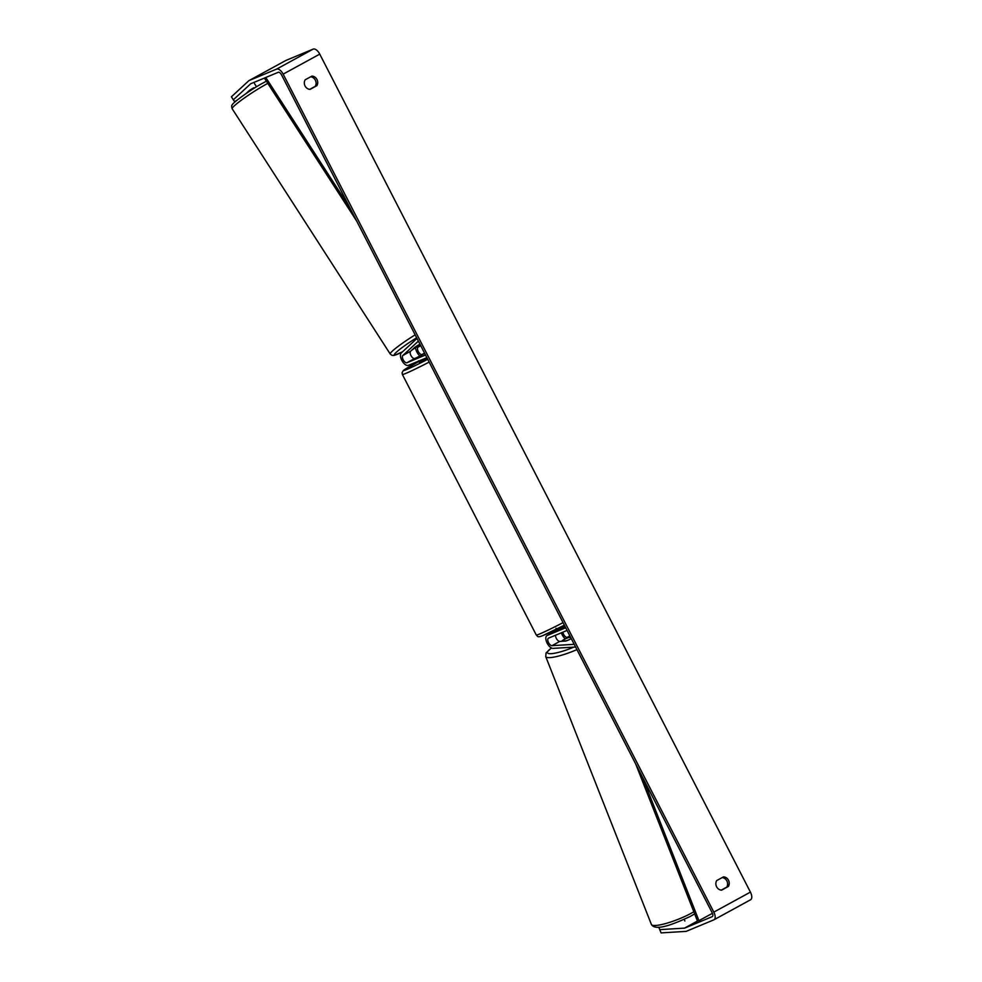 <?xml version="1.0" encoding="UTF-8"?>
<svg xmlns="http://www.w3.org/2000/svg" width="982" height="982" viewBox="0 0 982 982"><rect width="100%" height="100%" fill="white"/><g stroke="black" fill="none" stroke-linecap="round" stroke-linejoin="round"><path stroke-width="1.47" d="M419.977 344.216A5.99 0.638 147.9 0 0 419.339 344.559A5.99 0.638 147.9 0 0 414.797 347.37L410.636 351.212A4.186 2.062 -118.7 0 0 411.127 355.852A4.186 2.062 -118.7 0 0 414.772 358.455L417.117 357.485M416.994 338.434L401.282 352.943A7.181 3.523 -118.7 0 0 402.104 360.897A7.181 3.523 -118.7 0 0 408.352 365.365L426.888 357.669M419.768 355.865A7.181 3.523 61.3 0 1 415.619 348.229M418.381 341.122L402.865 355.459A4.186 2.062 -118.7 0 0 403.344 360.099A4.186 2.062 -118.7 0 0 406.99 362.714L425.525 355.005M424.678 353.373L422.088 354.453A4.186 2.062 61.3 0 1 418.442 351.851A4.186 2.062 61.3 0 1 417.964 347.211L420.37 344.977M254.473 83.556L256.535 86.772M412.759 342.35L409.322 345.517M412.28 349.69L420.284 344.817M415.509 346.892L419.339 344.559M412.379 349.85L415.533 346.941M658.775 927.204L659.781 929.635L684.479 928.137A3.597 1.768 -118.7 0 0 684.785 928.064L712.196 916.672A3.597 1.768 -118.7 0 0 712.269 916.623A3.597 1.768 -118.7 0 0 712.183 912.794L281.515 74.816A3.597 1.768 -118.7 0 0 278.25 72.3L250.84 83.703A3.597 1.768 -118.7 0 0 250.754 83.74A3.597 1.768 -118.7 0 0 250.582 83.863L233.311 99.82L234.6 101.6L236.785 100.409M721.291 890.109L726.741 887.127A5.99 5.205 67.4 0 0 726.864 880.928A5.99 5.205 67.4 0 0 722.187 877.577M310.643 76.805A5.99 5.205 -112.6 0 1 315.332 80.168A5.99 5.205 -112.6 0 1 315.21 86.367L309.747 89.35M311.92 76.117A5.99 5.205 -112.6 0 1 316.965 79.481A5.99 5.205 -112.6 0 1 316.842 85.68L310.116 89.362A5.99 5.205 -112.6 0 1 305.071 85.986A5.99 5.205 -112.6 0 1 305.193 79.788L311.92 76.117M728.497 880.253A5.99 5.205 67.4 0 0 723.464 876.877L716.725 880.559A5.99 5.205 67.4 0 0 716.602 886.758A5.99 5.205 67.4 0 0 721.647 890.134L728.374 886.451A5.99 5.205 67.4 0 0 728.497 880.253M659.781 929.635L661.107 932.9L685.804 931.39A7.181 3.523 -118.7 0 0 686.43 931.255L713.828 919.864A7.181 3.523 -118.7 0 0 714 919.778A7.181 3.523 -118.7 0 0 713.816 912.118L283.16 74.129A7.181 3.523 -118.7 0 0 276.605 69.108L249.195 80.512A7.181 3.523 -118.7 0 0 249.035 80.585A7.181 3.523 -118.7 0 0 248.679 80.843L231.408 96.788L233.311 99.82M714.159 919.68L750.42 899.843A7.181 3.523 -118.7 0 0 750.592 899.77A7.181 3.523 -118.7 0 0 750.42 892.11L319.751 54.12A7.181 3.523 -118.7 0 0 313.197 49.1L285.799 60.491A7.181 3.523 -118.7 0 0 285.627 60.577A7.181 3.523 -118.7 0 0 285.467 60.675M246.065 93.548L249.268 90.59A5.99 0.638 -32.1 0 1 253.847 87.754M661.107 932.9L658.762 927.204M726.741 887.127L728.374 886.451M315.21 86.367L316.842 85.68M571.279 638.607A5.99 1.178 157.8 0 1 570.652 638.975A5.99 1.178 157.8 0 1 565.73 641.05L559.789 641.406A4.186 2.062 61.3 0 1 556.868 639.319A4.186 2.062 61.3 0 1 555.542 635.231M575.587 647.015L553.112 648.378A7.181 3.523 61.3 0 1 546.986 642.829A7.181 3.523 61.3 0 1 547.011 635.563A7.181 3.523 61.3 0 1 547.17 635.477L565.706 627.78M561.385 632.801A7.181 3.523 -118.7 0 0 565.301 638.877M574.2 644.315L552.007 645.665A4.186 2.062 61.3 0 1 548.435 642.424A4.186 2.062 61.3 0 1 548.447 638.19A4.186 2.062 61.3 0 1 548.545 638.14L567.068 630.432M562.895 632.175A4.186 2.062 -118.7 0 0 567.105 637.404L570.542 637.195M554.634 631.401A7.181 3.523 61.3 0 1 554.781 631.303A7.181 3.523 61.3 0 1 554.953 631.23L565.08 626.553M427.354 358.565L419.375 362.395L418.553 360.799M417.092 357.436L424.703 353.422M561.164 628.578L556.831 629.843L556.008 628.247M684.871 921.03L684.221 919.373M562.121 641.271L562.011 641.001A5.99 1.129 158.5 0 1 564.331 639.356A5.99 1.129 158.5 0 1 568.455 637.6L570.689 637.465M570.652 638.975A5.99 1.129 158.5 0 1 566.516 640.73L566.54 640.78M562.011 641.001L566.516 640.73M642.621 777.425L698.951 920.674L712.429 913.309M698.951 920.674L697.343 920.711L635.735 764.033M265.766 77.492L349.825 207.718M264.379 78.069L356.712 221.11M422.088 354.453L424.543 353.115M417.964 347.211L420.726 345.689M406.99 362.714L414.772 358.455M402.865 355.459L410.636 351.212M415.153 334.837A26.637 2.651 147.2 0 0 390.222 354.011L232.169 108.744A26.637 2.651 -32.8 0 1 264.391 85.25A26.637 2.651 -32.8 0 1 267.791 83.372M402.546 351.777A23.642 2.357 -32.8 0 1 395.697 352.845A23.642 2.357 -32.8 0 1 416.663 337.771M713.816 912.118L750.42 892.11M283.16 74.129L319.751 54.12M684.785 928.064L698.276 920.686M684.479 928.137L698.079 920.699M276.605 69.108L313.197 49.1M249.195 80.512L285.799 60.491M567.105 637.404L569.879 635.894M547.17 635.477L554.953 631.23M552.007 645.665L559.789 641.406M429.159 362.088A26.637 1.215 152.8 0 1 405.713 373.442A26.637 1.215 152.8 0 1 402.387 374.486L536.282 635.023A26.637 1.215 -27.2 0 0 539.609 633.991A26.637 1.215 -27.2 0 0 563.054 622.625M402.387 374.486L402.068 372.743L403.344 370.496L418.897 361.462A23.642 1.08 -27.2 0 0 406.634 369.539A23.642 1.08 -27.2 0 0 427.722 359.302M536.282 635.023C537.743 635.833 536.626 638.19 543.046 635.501L564.368 625.166A23.642 1.08 152.8 0 1 543.267 635.391M576.925 649.618A26.637 5.045 158.5 0 1 545.734 656.59L651.385 924.443A26.637 5.045 -21.5 0 0 665.415 923.608A26.637 5.045 -21.5 0 0 690.211 913.812A26.637 5.045 -21.5 0 0 693.832 911.787M551.565 648.022A23.642 4.48 -21.5 0 0 550.902 653.693A23.642 4.48 -21.5 0 0 573.832 647.113M266.38 81.187L261.801 83.666C249.06 90.626 231.875 103.589 232.427 104.669C231.531 105.086 231.445 106.449 232.169 108.744M390.222 354.011L391.941 355.337L394.04 355.459L402.473 351.838M750.592 899.77L714 919.778M285.627 60.577L249.035 80.585M554.781 631.303L547.011 635.563M651.385 924.443C655.669 931.857 675.162 923.362 690.027 916.55L694.655 913.886M545.734 656.59L546.078 652.907L551.442 647.96"/></g></svg>
